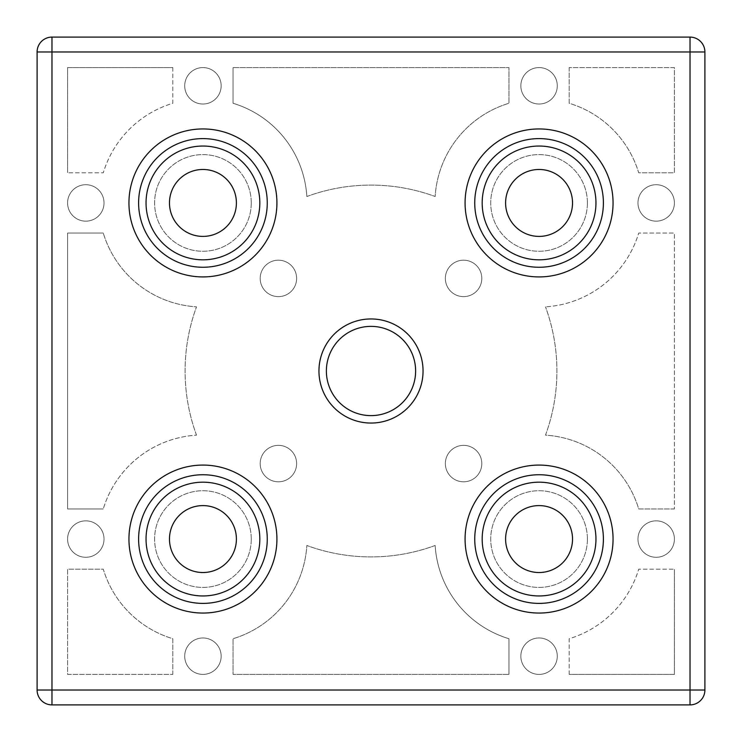 <?xml version="1.0" encoding="UTF-8"?>
<svg xmlns="http://www.w3.org/2000/svg" width="742" height="742" viewBox="0 0 742 742"><rect width="100%" height="100%" fill="white"/><g stroke="black" fill="none" stroke-linecap="round" stroke-linejoin="round"><path stroke-width="0.56" stroke-dasharray="3.71 2.78" d="M318.949 371A52.051 52.051 0 0 0 371 423.051A52.051 52.051 0 0 0 423.051 371A52.051 52.051 0 0 0 371 318.949A52.051 52.051 0 0 0 318.949 371M415.622 371A44.622 44.622 0 0 1 371 415.622A44.622 44.622 0 0 1 326.378 371A44.622 44.622 0 0 1 371 326.378A44.622 44.622 0 0 1 415.622 371M587.404 539.063A48.341 48.341 0 0 1 539.063 587.404A48.341 48.341 0 0 1 490.731 539.063A48.341 48.341 0 0 1 539.063 490.731A48.341 48.341 0 0 1 587.404 539.063A48.341 48.341 0 0 1 539.063 587.404A48.341 48.341 0 0 1 490.731 539.063A48.341 48.341 0 0 1 539.063 490.731A48.341 48.341 0 0 1 587.404 539.063M251.269 202.937A48.341 48.341 0 0 1 202.937 251.269A48.341 48.341 0 0 1 154.596 202.937A48.341 48.341 0 0 1 202.937 154.596A48.341 48.341 0 0 1 251.269 202.937A48.341 48.341 0 0 1 202.937 251.269A48.341 48.341 0 0 1 154.596 202.937A48.341 48.341 0 0 1 202.937 154.596A48.341 48.341 0 0 1 251.269 202.937M587.404 202.937A48.341 48.341 0 0 1 539.063 251.269A48.341 48.341 0 0 1 490.731 202.937A48.341 48.341 0 0 1 539.063 154.596A48.341 48.341 0 0 1 587.404 202.937A48.341 48.341 0 0 1 539.063 251.269A48.341 48.341 0 0 1 490.731 202.937A48.341 48.341 0 0 1 539.063 154.596A48.341 48.341 0 0 1 587.404 202.937M251.269 539.063A48.341 48.341 0 0 1 202.937 587.404A48.341 48.341 0 0 1 154.596 539.063A48.341 48.341 0 0 1 202.937 490.731A48.341 48.341 0 0 1 251.269 539.063A48.341 48.341 0 0 1 202.937 587.404A48.341 48.341 0 0 1 154.596 539.063A48.341 48.341 0 0 1 202.937 490.731A48.341 48.341 0 0 1 251.269 539.063M465.076 539.063A73.996 73.996 0 0 0 539.063 613.059A73.996 73.996 0 0 0 613.059 539.063A73.996 73.996 0 0 0 539.063 465.076A73.996 73.996 0 0 0 465.076 539.063M128.941 539.063A73.996 73.996 0 0 0 202.937 613.059A73.996 73.996 0 0 0 276.924 539.063A73.996 73.996 0 0 0 202.937 465.076A73.996 73.996 0 0 0 128.941 539.063M128.941 202.937A73.996 73.996 0 0 0 202.937 276.924A73.996 73.996 0 0 0 276.924 202.937A73.996 73.996 0 0 0 202.937 128.941A73.996 73.996 0 0 0 128.941 202.937M465.076 202.937A73.996 73.996 0 0 0 539.063 276.924A73.996 73.996 0 0 0 613.059 202.937A73.996 73.996 0 0 0 539.063 128.941A73.996 73.996 0 0 0 465.076 202.937M481.808 278.417A18.216 18.216 0 0 1 463.583 296.633A18.216 18.216 0 0 1 445.367 278.417A18.216 18.216 0 0 1 463.583 260.192A18.216 18.216 0 0 1 481.808 278.417A18.216 18.216 0 0 1 463.583 296.633A18.216 18.216 0 0 1 445.367 278.417A18.216 18.216 0 0 1 463.583 260.192A18.216 18.216 0 0 1 481.808 278.417M674.413 539.063A18.216 18.216 0 0 1 656.188 557.288A18.216 18.216 0 0 1 637.972 539.063A18.216 18.216 0 0 1 656.188 520.847A18.216 18.216 0 0 1 674.413 539.063A18.216 18.216 0 0 1 656.188 557.288A18.216 18.216 0 0 1 637.972 539.063A18.216 18.216 0 0 1 656.188 520.847A18.216 18.216 0 0 1 674.413 539.063M557.288 656.188A18.216 18.216 0 0 1 539.063 674.413A18.216 18.216 0 0 1 520.847 656.188A18.216 18.216 0 0 1 539.063 637.972A18.216 18.216 0 0 1 557.288 656.188A18.216 18.216 0 0 1 539.063 674.413A18.216 18.216 0 0 1 520.847 656.188A18.216 18.216 0 0 1 539.063 637.972A18.216 18.216 0 0 1 557.288 656.188M221.153 656.188A18.216 18.216 0 0 1 202.937 674.413A18.216 18.216 0 0 1 184.712 656.188A18.216 18.216 0 0 1 202.937 637.972A18.216 18.216 0 0 1 221.153 656.188A18.216 18.216 0 0 1 202.937 674.413A18.216 18.216 0 0 1 184.712 656.188A18.216 18.216 0 0 1 202.937 637.972A18.216 18.216 0 0 1 221.153 656.188M557.288 85.812A18.216 18.216 0 0 1 539.063 104.028A18.216 18.216 0 0 1 520.847 85.812A18.216 18.216 0 0 1 539.063 67.587A18.216 18.216 0 0 1 557.288 85.812A18.216 18.216 0 0 1 539.063 104.028A18.216 18.216 0 0 1 520.847 85.812A18.216 18.216 0 0 1 539.063 67.587A18.216 18.216 0 0 1 557.288 85.812M104.028 202.937A18.216 18.216 0 0 1 85.812 221.153A18.216 18.216 0 0 1 67.587 202.937A18.216 18.216 0 0 1 85.812 184.712A18.216 18.216 0 0 1 104.028 202.937A18.216 18.216 0 0 1 85.812 221.153A18.216 18.216 0 0 1 67.587 202.937A18.216 18.216 0 0 1 85.812 184.712A18.216 18.216 0 0 1 104.028 202.937M221.153 85.812A18.216 18.216 0 0 1 202.937 104.028A18.216 18.216 0 0 1 184.712 85.812A18.216 18.216 0 0 1 202.937 67.587A18.216 18.216 0 0 1 221.153 85.812A18.216 18.216 0 0 1 202.937 104.028A18.216 18.216 0 0 1 184.712 85.812A18.216 18.216 0 0 1 202.937 67.587A18.216 18.216 0 0 1 221.153 85.812M104.028 539.063A18.216 18.216 0 0 1 85.812 557.288A18.216 18.216 0 0 1 67.587 539.063A18.216 18.216 0 0 1 85.812 520.847A18.216 18.216 0 0 1 104.028 539.063A18.216 18.216 0 0 1 85.812 557.288A18.216 18.216 0 0 1 67.587 539.063A18.216 18.216 0 0 1 85.812 520.847A18.216 18.216 0 0 1 104.028 539.063M296.633 278.417A18.216 18.216 0 0 1 278.417 296.633A18.216 18.216 0 0 1 260.192 278.417A18.216 18.216 0 0 1 278.417 260.192A18.216 18.216 0 0 1 296.633 278.417A18.216 18.216 0 0 1 278.417 296.633A18.216 18.216 0 0 1 260.192 278.417A18.216 18.216 0 0 1 278.417 260.192A18.216 18.216 0 0 1 296.633 278.417M296.633 463.583A18.216 18.216 0 0 1 278.417 481.808A18.216 18.216 0 0 1 260.192 463.583A18.216 18.216 0 0 1 278.417 445.367A18.216 18.216 0 0 1 296.633 463.583A18.216 18.216 0 0 1 278.417 481.808A18.216 18.216 0 0 1 260.192 463.583A18.216 18.216 0 0 1 278.417 445.367A18.216 18.216 0 0 1 296.633 463.583M481.808 463.583A18.216 18.216 0 0 1 463.583 481.808A18.216 18.216 0 0 1 445.367 463.583A18.216 18.216 0 0 1 463.583 445.367A18.216 18.216 0 0 1 481.808 463.583A18.216 18.216 0 0 1 463.583 481.808A18.216 18.216 0 0 1 445.367 463.583A18.216 18.216 0 0 1 463.583 445.367A18.216 18.216 0 0 1 481.808 463.583M674.413 202.937A18.216 18.216 0 0 1 656.188 221.153A18.216 18.216 0 0 1 637.972 202.937A18.216 18.216 0 0 1 656.188 184.712A18.216 18.216 0 0 1 674.413 202.937A18.216 18.216 0 0 1 656.188 221.153A18.216 18.216 0 0 1 637.972 202.937A18.216 18.216 0 0 1 656.188 184.712A18.216 18.216 0 0 1 674.413 202.937M482.179 202.937A56.893 56.893 0 0 0 539.063 259.821A56.893 56.893 0 0 0 595.956 202.937A56.893 56.893 0 0 0 539.063 146.044A56.893 56.893 0 0 0 482.179 202.937M146.044 539.063A56.893 56.893 0 0 0 202.937 595.956A56.893 56.893 0 0 0 259.821 539.063A56.893 56.893 0 0 0 202.937 482.179A56.893 56.893 0 0 0 146.044 539.063M196.509 435.155A185.917 185.917 0 0 1 196.509 306.845A104.112 104.112 0 0 1 103.277 233.053A104.112 104.112 0 0 0 196.509 306.845A185.917 185.917 0 0 0 196.509 435.155A104.112 104.112 0 0 0 103.277 508.947A104.112 104.112 0 0 1 196.509 435.155M572.527 539.063A33.464 33.464 0 0 1 539.063 572.527A33.464 33.464 0 0 1 505.599 539.063A33.464 33.464 0 0 1 539.063 505.599A33.464 33.464 0 0 1 572.527 539.063M236.401 202.937A33.464 33.464 0 0 1 202.937 236.401A33.464 33.464 0 0 1 169.473 202.937A33.464 33.464 0 0 1 202.937 169.473A33.464 33.464 0 0 1 236.401 202.937M146.044 202.937A56.893 56.893 0 0 0 202.937 259.821A56.893 56.893 0 0 0 259.821 202.937A56.893 56.893 0 0 0 202.937 146.044A56.893 56.893 0 0 0 146.044 202.937M482.179 539.063A56.893 56.893 0 0 0 539.063 595.956A56.893 56.893 0 0 0 595.956 539.063A56.893 56.893 0 0 0 539.063 482.179A56.893 56.893 0 0 0 482.179 539.063M169.473 539.063A33.464 33.464 0 0 0 202.937 572.527A33.464 33.464 0 0 0 236.401 539.063A33.464 33.464 0 0 0 202.937 505.599A33.464 33.464 0 0 0 169.473 539.063M505.599 202.937A33.464 33.464 0 0 0 539.063 236.401A33.464 33.464 0 0 0 572.527 202.937A33.464 33.464 0 0 0 539.063 169.473A33.464 33.464 0 0 0 505.599 202.937M172.821 67.587L172.821 103.277A104.112 104.112 0 0 0 103.277 172.821L67.587 172.821L103.277 172.821A104.112 104.112 0 0 1 172.821 103.277L172.821 67.587L67.587 67.587L67.587 172.821L67.587 67.587L172.821 67.587M306.845 196.509A104.112 104.112 0 0 0 233.053 103.277L233.053 67.587L233.053 103.277A104.112 104.112 0 0 1 306.845 196.509A185.917 185.917 0 0 1 435.155 196.509A104.112 104.112 0 0 1 508.947 103.277L508.947 67.587L233.053 67.587L508.947 67.587L508.947 103.277A104.112 104.112 0 0 0 435.155 196.509A185.917 185.917 0 0 0 306.845 196.509M569.179 67.587L569.179 103.277A104.112 104.112 0 0 1 638.723 172.821L674.413 172.821L674.413 67.587L569.179 67.587L569.179 103.277A104.112 104.112 0 0 1 638.723 172.821L674.413 172.821L674.413 67.587L569.179 67.587M704.9 690.023L704.9 51.977A14.877 14.877 0 0 0 690.023 37.1L51.977 37.1A14.877 14.877 0 0 0 37.1 51.977L37.1 690.023A14.877 14.877 0 0 0 51.977 704.9L690.023 704.9A14.877 14.877 0 0 0 704.9 690.023M674.413 508.947L638.723 508.947A104.112 104.112 0 0 0 545.491 435.155A185.917 185.917 0 0 0 545.491 306.845A185.917 185.917 0 0 1 545.491 435.155A104.112 104.112 0 0 1 638.723 508.947L674.413 508.947L674.413 233.053L638.723 233.053A104.112 104.112 0 0 1 545.491 306.845A104.112 104.112 0 0 0 638.723 233.053L674.413 233.053L674.413 508.947M67.587 233.053L103.277 233.053L67.587 233.053L67.587 508.947L103.277 508.947L67.587 508.947L67.587 233.053M172.821 674.413L172.821 638.723A104.112 104.112 0 0 1 103.277 569.179L67.587 569.179L67.587 674.413L172.821 674.413L172.821 638.723A104.112 104.112 0 0 1 103.277 569.179L67.587 569.179L67.587 674.413L172.821 674.413M435.155 545.491A104.112 104.112 0 0 0 508.947 638.723L508.947 674.413L508.947 638.723A104.112 104.112 0 0 1 435.155 545.491A185.917 185.917 0 0 1 306.845 545.491A104.112 104.112 0 0 1 233.053 638.723L233.053 674.413L508.947 674.413L233.053 674.413L233.053 638.723A104.112 104.112 0 0 0 306.845 545.491A185.917 185.917 0 0 0 435.155 545.491M569.179 674.413L569.179 638.723A104.112 104.112 0 0 0 638.723 569.179L674.413 569.179L638.723 569.179A104.112 104.112 0 0 1 569.179 638.723L569.179 674.413L674.413 674.413L674.413 569.179L674.413 674.413L569.179 674.413"/><path stroke-width="1.11" d="M423.051 371A52.051 52.051 0 0 1 371 423.051A52.051 52.051 0 0 1 318.949 371A52.051 52.051 0 0 1 371 318.949A52.051 52.051 0 0 1 423.051 371M326.378 371A44.622 44.622 0 0 0 371 415.622A44.622 44.622 0 0 0 415.622 371A44.622 44.622 0 0 0 371 326.378A44.622 44.622 0 0 0 326.378 371M267.259 539.063A64.322 64.322 0 0 1 202.937 603.394A64.322 64.322 0 0 1 138.606 539.063A64.322 64.322 0 0 1 202.937 474.741A64.322 64.322 0 0 1 267.259 539.063M146.044 539.063A56.893 56.893 0 0 0 202.937 595.956A56.893 56.893 0 0 0 259.821 539.063A56.893 56.893 0 0 0 202.937 482.179A56.893 56.893 0 0 0 146.044 539.063M267.259 202.937A64.322 64.322 0 0 1 202.937 267.259A64.322 64.322 0 0 1 138.606 202.937A64.322 64.322 0 0 1 202.937 138.606A64.322 64.322 0 0 1 267.259 202.937M146.044 202.937A56.893 56.893 0 0 0 202.937 259.821A56.893 56.893 0 0 0 259.821 202.937A56.893 56.893 0 0 0 202.937 146.044A56.893 56.893 0 0 0 146.044 202.937M603.394 202.937A64.322 64.322 0 0 1 539.063 267.259A64.322 64.322 0 0 1 474.741 202.937A64.322 64.322 0 0 1 539.063 138.606A64.322 64.322 0 0 1 603.394 202.937M482.179 202.937A56.893 56.893 0 0 0 539.063 259.821A56.893 56.893 0 0 0 595.956 202.937A56.893 56.893 0 0 0 539.063 146.044A56.893 56.893 0 0 0 482.179 202.937M603.394 539.063A64.322 64.322 0 0 1 539.063 603.394A64.322 64.322 0 0 1 474.741 539.063A64.322 64.322 0 0 1 539.063 474.741A64.322 64.322 0 0 1 603.394 539.063M482.179 539.063A56.893 56.893 0 0 0 539.063 595.956A56.893 56.893 0 0 0 595.956 539.063A56.893 56.893 0 0 0 539.063 482.179A56.893 56.893 0 0 0 482.179 539.063M465.076 539.063A73.996 73.996 0 0 0 539.063 613.059A73.996 73.996 0 0 0 613.059 539.063A73.996 73.996 0 0 0 539.063 465.076A73.996 73.996 0 0 0 465.076 539.063M128.941 539.063A73.996 73.996 0 0 0 202.937 613.059A73.996 73.996 0 0 0 276.924 539.063A73.996 73.996 0 0 0 202.937 465.076A73.996 73.996 0 0 0 128.941 539.063M128.941 202.937A73.996 73.996 0 0 0 202.937 276.924A73.996 73.996 0 0 0 276.924 202.937A73.996 73.996 0 0 0 202.937 128.941A73.996 73.996 0 0 0 128.941 202.937M465.076 202.937A73.996 73.996 0 0 0 539.063 276.924A73.996 73.996 0 0 0 613.059 202.937A73.996 73.996 0 0 0 539.063 128.941A73.996 73.996 0 0 0 465.076 202.937M572.527 539.063A33.464 33.464 0 0 1 539.063 572.527A33.464 33.464 0 0 1 505.599 539.063A33.464 33.464 0 0 1 539.063 505.599A33.464 33.464 0 0 1 572.527 539.063M236.401 202.937A33.464 33.464 0 0 1 202.937 236.401A33.464 33.464 0 0 1 169.473 202.937A33.464 33.464 0 0 1 202.937 169.473A33.464 33.464 0 0 1 236.401 202.937M169.473 539.063A33.464 33.464 0 0 0 202.937 572.527A33.464 33.464 0 0 0 236.401 539.063A33.464 33.464 0 0 0 202.937 505.599A33.464 33.464 0 0 0 169.473 539.063M505.599 202.937A33.464 33.464 0 0 0 539.063 236.401A33.464 33.464 0 0 0 572.527 202.937A33.464 33.464 0 0 0 539.063 169.473A33.464 33.464 0 0 0 505.599 202.937M690.023 704.9L51.977 704.9A14.877 14.877 0 0 1 37.1 690.023L37.1 51.977A14.877 14.877 0 0 1 51.977 37.1L690.023 37.1L690.023 51.977L51.977 51.977L51.977 690.023L690.023 690.023L690.023 51.977L704.9 51.977L704.9 690.023A14.877 14.877 0 0 1 690.023 704.9L690.023 690.023L704.9 690.023M704.9 51.977A14.877 14.877 0 0 0 690.023 37.1A14.877 14.877 0 0 1 704.9 51.977M51.977 37.1A14.877 14.877 0 0 0 37.1 51.977L51.977 51.977L51.977 37.1M37.1 690.023A14.877 14.877 0 0 0 51.977 704.9L51.977 690.023L37.1 690.023"/></g></svg>
